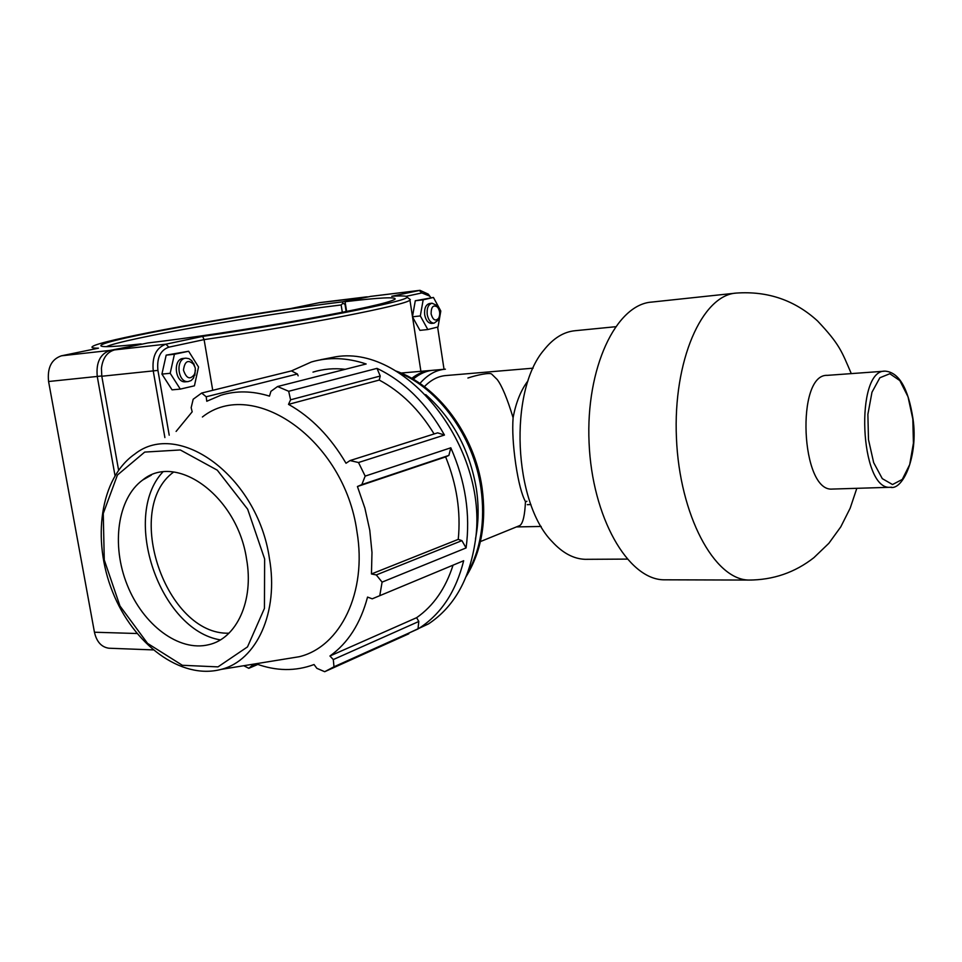 <?xml version="1.0" encoding="UTF-8"?>
<svg xmlns="http://www.w3.org/2000/svg" width="962" height="962" viewBox="0 0 962 962"><rect width="100%" height="100%" fill="white"/><g stroke="black" fill="none" stroke-linecap="round" stroke-linejoin="round"><path stroke-width="1.44" d="M884.739 371.176L827.428 375.348C795.634 373.448 800.769 492.267 832.334 489.069L833.152 489.045M530.916 504.569L527.284 504.677M615.415 326.743L575.252 330.7C563.768 331.734 553.306 338.203 543.867 350.12C508.597 391.233 513.395 502.465 552.128 541.606C562.566 552.994 573.568 558.898 585.112 559.319L587.59 559.307M527.994 380.808C520.911 390.139 515.945 402.441 513.095 417.724C507.275 398.581 501.984 385.858 497.234 379.557L491.63 374.05C489.862 372.378 476.899 374.964 467.917 378.018M516.402 526.935L519.889 525.517C522.979 523.292 524.831 515.343 525.468 501.659C521.705 494.636 518.47 482.154 515.752 464.213C513.083 445.707 512.193 430.206 513.095 417.724M444.504 369.252L433.513 370.214C426.322 370.755 419.54 373.749 413.179 379.184M445.394 369.18C436.063 369.913 427.561 374.675 419.925 383.465M533.128 368.169L446.127 375.529C438.263 376.106 431.012 379.822 424.374 386.664M735.425 293.169L651.731 302.08C616.041 304.341 585.642 368.073 589.069 442.652C592.075 517.255 627.897 579.328 663.708 579.809L666.678 579.821M525.613 501.911L526.923 501.25L525.541 501.791M380.23 376.022L376.996 368.374L288.684 391.281L290.584 399.795L380.23 376.022L379.244 380.062L288.516 404.365L290.584 399.795M434.102 433.958C419.204 409.572 400.926 391.606 379.244 380.062M444.456 435.04L437.638 432.84L350.036 460.57L358.501 462.518L444.456 435.04C426.803 403.703 404.329 381.481 376.996 368.374M461.904 540.644L376.286 574.939L382.094 582.118L466.089 547.931L461.904 540.644L458.249 539.369C460.966 511.832 456.758 484.343 445.634 456.902L448.881 455.399L450.817 447.799L365.175 476.106L361.832 484.595L448.881 455.399M466.089 547.931C470.55 514.514 465.464 481.132 450.817 447.799M297.402 374.002L291.474 370.899L201.659 393.049L206.205 396.765L297.402 374.002L298.148 375.829M345.286 369.3C334.006 368.037 323.244 368.975 312.987 372.114M288.684 391.281L277.573 386.532L366.161 363.985C346.993 357.575 328.727 356.914 311.363 361.989L291.474 370.899M418.807 621.476L333.297 659.559L333.994 666.786L418.001 628.956L418.807 621.476L416.63 617.688C433.465 605.916 445.598 588.431 453.018 565.235M418.001 628.956L419.829 627.801C441.414 613.588 456.024 591.245 463.672 560.738L372.234 598.821L463.672 560.738M256.12 663.828L252.14 665.524L248.797 668.301L257.828 664.441M252.14 665.524L251.888 664.405M255.916 663.744C276.106 671.187 295.478 671.452 314.045 664.538L316.871 668.337L324.699 671.704L333.994 666.786M408.826 633.79L324.699 671.704M176.106 431.421L192.184 411.808L191.161 407.684L193.182 399.242L201.659 393.049M416.63 617.688L329.942 656C347.991 643.121 360.534 623.484 367.544 597.089L372.234 598.821M333.297 659.559L329.942 656M277.573 386.532L270.923 391.33L269.48 396.128C252.369 390.837 236.171 390.536 220.875 395.226L206.77 401.262L206.205 396.765M458.249 539.369L371.452 573.965L371.981 552.441L369.781 530.29L364.887 508.116L357.431 486.519L361.832 484.595M376.286 574.939L371.452 573.965M445.634 456.902L357.431 486.519M408.153 633.393L428.523 623.893C453.306 607.419 468.722 580.916 474.759 544.396C491.366 452.393 408.934 344.841 336.063 356.734L320.635 359.728M285.606 658.934L299.242 656.721C340.428 646.849 367.34 592.255 356.938 531.541C344.432 439.718 253.114 376.647 202.405 416.991M365.175 476.106L358.501 462.518M350.036 460.57L346.019 463.263C330.351 436.676 311.183 417.039 288.516 404.365M243.747 665.716L248.797 668.301M379.786 595.61L382.094 582.118M246.561 559.054C237.446 496.296 176.226 451.984 142.604 480.074C117.448 498.424 111.147 545.081 127.2 584.92C143.001 624.879 178.932 652.104 208.682 644.708C236.592 638.612 254.112 600.889 246.561 559.054M162.734 472.065C121.02 516.967 159.836 630.098 220.358 639.886M173.641 472.041C122.643 508.958 166.041 635.425 228.98 633.188M430.495 297.138L428.306 294.144L419.961 290.332L391.75 296.284C402.32 295.611 407.395 295.899 406.986 297.126C409.668 301.01 302.104 322.102 202.633 336.399L204.1 339.61C301.719 325.553 407.419 304.858 409.932 300.072L410.353 299.603L409.078 298.653M169.216 435.197L157.924 370.406C156.698 357.984 160.317 350.24 168.807 347.174L204.1 339.61L212.734 390.319M195.49 370.238L193.53 378.078L191.149 380.543L188.215 381.565C177.633 382.996 175.204 358.549 185.894 358.165L188.985 358.682L191.811 360.702L195.238 367.869M195.322 368.278L194.144 364.838C188.336 359.091 184.764 360.858 183.453 370.142C186.568 379.04 190.416 380.182 195.009 373.557L195.322 368.278M185.762 358.177L183.237 358.441C172.547 358.826 174.976 383.237 185.558 381.806L185.726 381.794M180.303 389.105L172.054 389.838L161.929 374.098L166.173 355.134L188.636 351.25L198.533 367.003L194.432 385.81L180.303 389.105L170.19 373.292L174.423 354.257L188.636 351.25M166.173 355.134L174.423 354.257M161.929 374.098L170.19 373.292M436.147 305.098L437.518 307.106C439.983 310.582 440.38 314.285 438.696 318.194C435.473 321.548 432.948 320.13 431.108 313.913C431.132 306.746 433.273 304.473 437.518 307.106L436.147 305.098L432.058 303.21C428.294 304.341 426.683 308.117 427.224 314.55C428.379 320.118 430.699 322.991 434.175 323.136L437.77 320.466L438.744 318.109M434.175 323.136L431.649 323.412C428.174 323.256 425.853 320.394 424.687 314.827C424.146 308.405 425.757 304.629 429.533 303.511L432.058 303.21M412.482 316.606L415.295 300.745L423.172 299.819L420.322 315.933L427.813 329.533L438.023 326.972L440.8 311.027L433.441 297.462L423.172 299.819M412.506 316.799L420.322 315.933M415.295 300.745L433.441 297.462M412.53 316.979L419.949 330.363L427.813 329.533M141.739 344.216L110.053 350.408C100.132 353.896 95.875 362.662 97.294 376.695L115.007 475.577M109.8 648.256L108.862 648.22C101.443 647.125 96.633 641.798 94.444 632.226L48.581 381.517C47.174 367.821 51.443 359.259 61.4 355.82L98.437 348.184C92.617 348.196 90.729 347.583 92.761 346.332C102.056 340.307 204.533 321.104 290.68 308.549L319.54 302.633L366.474 296.885L342.448 301.864C255.267 312.313 99.375 340.127 100.878 345.707C101.166 347.39 114.586 346.801 141.113 343.915M342.448 301.864L342.869 303.295L345.154 304.317M106.433 346.645C123.894 338.612 262.121 314.382 341.149 304.966L342.869 303.295M368.169 296.873L366.474 296.885M341.149 304.966L342.316 312.313M346.152 311.544L345.009 304.341M118.591 470.129L101.804 376.25L101.431 368.266C102.742 358.129 107.107 352.008 114.562 349.903L147.847 342.941C187.638 338.383 251.322 328.824 303.691 319.516C358.477 309.596 388.925 302.85 394.997 299.266C396.813 296.717 380.17 297.523 345.069 301.707L370.803 296.356L419.961 290.332M346.621 311.46L345.069 301.707L346.296 311.52M202.633 336.399L165.945 344.18C156.072 347.739 151.852 356.734 153.283 371.176L164.887 437.578M406.132 296.32L421.897 292.941L429.653 296.116L430.952 297.763M437.614 327.08L444.035 369.3M431.746 370.394L430.856 370.442C424.146 370.947 417.785 373.581 411.76 378.367M832.334 489.069L890.271 487.289C903.017 490.704 918.457 455.699 912.998 418.903C908.308 388.323 899.061 372.402 885.268 371.14C854.605 369.071 859.848 490.512 890.271 487.289L891.642 487.205M912.818 419.011L913.419 443.121L909.691 464.622L902.272 479.437L892.52 484.535L882.286 478.643L873.664 462.626L868.482 439.598L867.88 414.357L871.981 392.219L879.857 377.753L889.826 373.725L899.855 380.603L908.02 396.777L912.818 419.011M851.286 373.605C841.618 351.202 839.814 344.564 817.58 320.983C794.816 300.192 767.724 290.885 736.303 293.073C702.032 295.106 672.919 360.822 676.442 438.071C679.581 515.331 714.309 579.593 748.689 580.062L751.851 580.05M396.44 371.428C437.614 386.291 474.038 435.389 481.445 487.962C486.026 521.717 481.096 550.865 466.63 575.396M467.328 573.568C480.88 549.326 485.425 520.851 480.94 488.143C473.641 436.544 438.444 388.143 398.112 372.438M425.733 394.636C452.886 418.771 469.769 450.204 476.382 488.936C478.956 506.385 478.655 523.1 475.444 539.045M269.372 558.188C257.624 476.551 178.475 419.047 134.704 454.136C100.06 478.234 91.63 539.73 112.59 591.883C133.261 644.143 180.76 680.134 221.116 669.396C256.601 660.738 279.016 612.229 269.372 558.188M264.634 558.946L264.442 608.381L247.511 646.897L217.989 666.882L182.335 665.283L147.559 643.398L119.961 605.964L104.269 559.944L103.259 513.504L117.436 475.024L144.709 452.08L180.315 449.963L217.28 470.165L247.667 509.223L264.634 558.946M101.756 375.974L48.581 381.517M110.883 351.286L110.053 350.408L61.4 355.82M136.977 633.513L94.444 632.226M318.843 302.741L366.101 297.306M168.807 347.174L165.945 344.18L114.562 349.903M370.105 296.464L419.276 290.452L421.897 292.941M101.804 376.25L157.924 370.406M516.859 526.911L541.173 526.454M585.112 559.319L627.104 559.102M663.708 579.809L748.689 580.062C773.147 580.026 794.889 572.558 813.912 557.659L828.871 543.289L840.764 526.887L850.18 508.176L856.817 488.323M519.889 525.517L480.399 541.582M395.358 370.815C437.385 385.065 474.579 434.487 482.034 487.626C486.688 521.981 481.409 551.587 466.209 576.442M221.116 669.396L299.242 656.721M428.523 623.893L419.829 627.801M142.604 480.074L151.347 475.108M420.899 371.308L409.932 300.072M194.144 364.838L193.627 363.215M195.009 373.557L194.829 375.288M188.215 381.565L185.558 381.806M438.696 318.194L437.77 320.466M153.078 649.903L108.862 648.22M101.671 346.26L100.878 345.707M406.986 297.126L410.353 299.603M429.653 296.116L428.306 294.144M401.058 373.04L429.966 370.526"/></g></svg>
